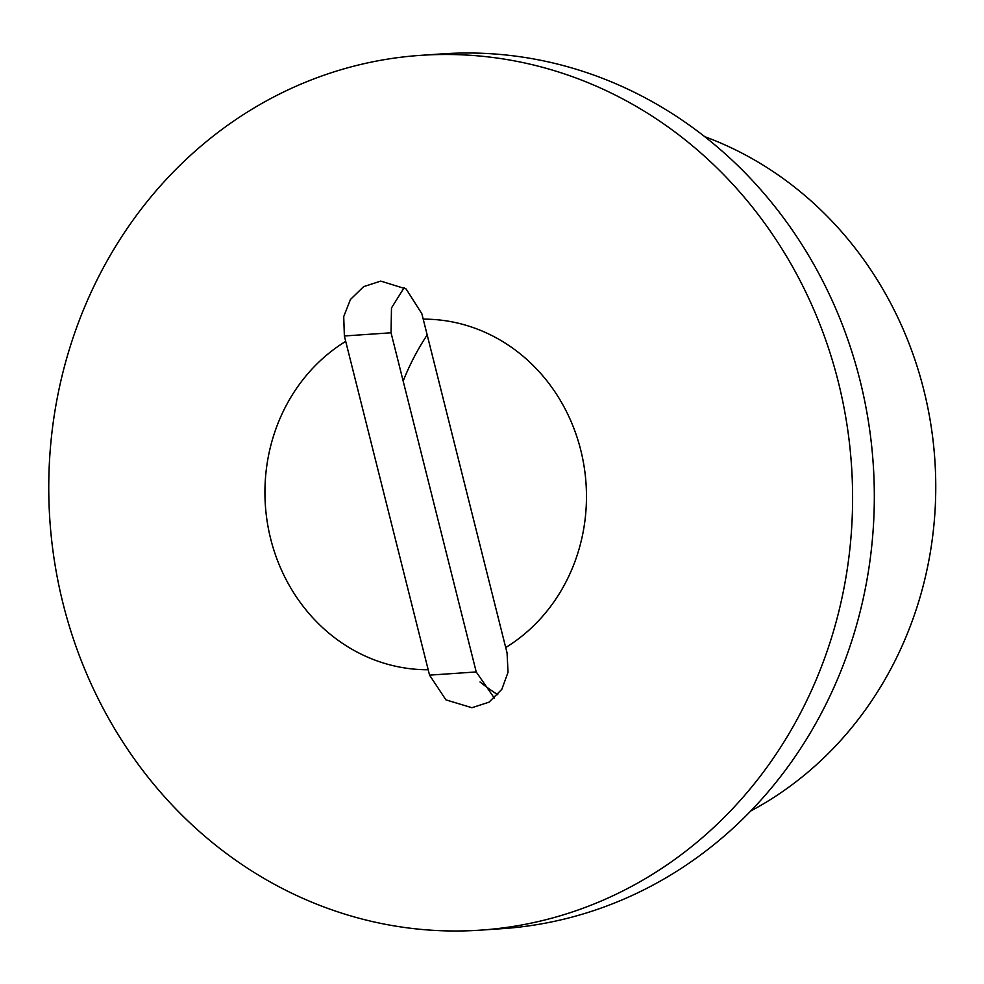 <?xml version="1.0" encoding="UTF-8"?>
<svg xmlns="http://www.w3.org/2000/svg" width="984" height="984" viewBox="0 0 984 984"><rect width="100%" height="100%" fill="white"/><g stroke="black" fill="none" stroke-linecap="round" stroke-linejoin="round"><path stroke-width="1.48" d="M750.767 810.976A365.347 334.794 -93.9 0 0 923.791 389.922A365.347 334.794 -93.9 0 0 704.704 136.653M497.793 694.741A248.435 227.661 86.1 0 1 480.02 681.974M403.169 381.079A248.435 227.661 86.1 0 1 427.179 334.917M420.795 55.338L442.517 53.862A438.421 401.755 86.1 0 1 859.967 380.181A438.421 401.755 86.1 0 1 502.283 928.662L480.561 930.138A438.421 401.755 -93.9 0 0 838.245 381.669A438.421 401.755 -93.9 0 0 420.795 55.338A438.421 401.755 -93.9 0 0 63.111 603.819A438.421 401.755 -93.9 0 0 480.561 930.138M404.19 287.574L391.484 307.955L391.042 332.789L476.231 671.949L494.374 698.185M476.231 671.949L429.553 675.135L445.924 699.87L471.914 707.717L489.036 702.17L501.828 689.341L508.027 672.281L507.067 652.921L505.714 647.534A175.373 160.7 -93.9 0 0 580.732 450.02A175.373 160.7 -93.9 0 0 423.218 319.148L421.865 313.761L406.134 288.976L380.759 281.092L363.613 286.651L350.439 299.493L343.724 316.59L344.363 335.974L345.716 341.362A175.373 160.7 -93.9 0 0 270.674 538.875A175.373 160.7 -93.9 0 0 428.188 669.747L429.541 675.135M423.218 319.148L505.702 647.534M428.188 669.747L345.704 341.362M391.042 332.789L344.363 335.974"/></g></svg>
